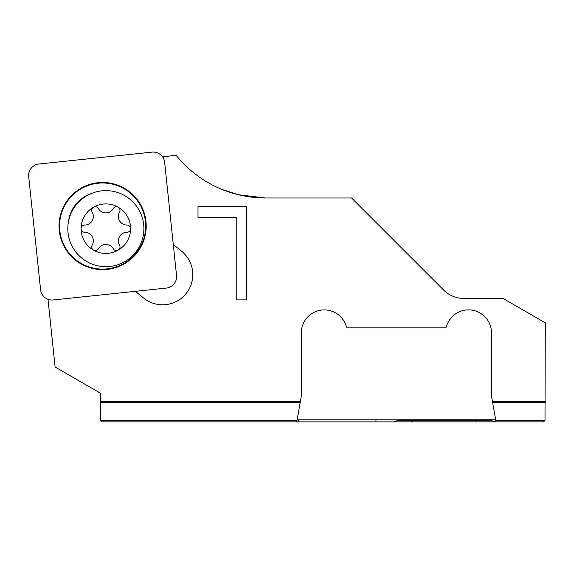 <?xml version="1.0" encoding="UTF-8"?>
<svg xmlns="http://www.w3.org/2000/svg" width="574" height="574" viewBox="0 0 574 574"><rect width="100%" height="100%" fill="white"/><g stroke="black" fill="none" stroke-linecap="round" stroke-linejoin="round"><path stroke-width="0.86" d="M410.288 419.788L412.684 421.876L476.011 421.876L478.659 419.788M173.283 244.488L181.606 251.225A30.142 30.142 0 0 1 177.022 301.135A30.142 30.142 0 0 1 143.672 298.071L135.349 291.334M163.389 158.187L163.231 156.716L176.153 155.353A114.814 114.814 0 0 0 265.446 197.987L351.553 197.987L443.609 290.042A28.707 28.707 0 0 0 463.907 298.451L503.046 298.451L545.3 322.846L544.991 420.441L543.406 421.876L420.319 421.876M49.02 299.635L48.044 299.736L55.118 367.03L100.4 393.176L100.4 401.463L300.367 401.463L301.321 396.046L301.321 332.891A22.96 22.96 0 0 1 346.517 327.151L446.285 327.151A22.96 22.96 0 0 1 491.488 332.891L491.488 396.046L492.442 401.463L545.3 401.463M198.001 206.597L246.461 206.597L246.461 299.886L236.768 299.886L236.768 217.503L198.001 217.503L198.001 206.597M496.503 421.876L489.679 420.333L489.227 419.788M496.044 421.876L492.442 401.463M163.231 156.716L162.808 157.204M265.446 197.987L238.246 194.722L222.066 189.477M226.034 191.013L232.327 193.108M238.339 194.744L246.296 196.38M399.633 419.788L393.986 421.876L102.294 421.876L100.708 420.441L100.4 401.463M48.044 299.319L48.044 299.736M429.273 421.876L375.956 421.876L375.956 419.788M298.451 421.876L296.765 421.876L298.451 421.876L298.451 419.788M469.805 421.876L375.956 421.876M495.671 419.788L297.138 419.788M300.367 401.463L296.765 421.876M59.804 230.547A43.057 43.057 0 0 0 107.123 268.862A43.057 43.057 0 0 0 145.437 221.542A43.057 43.057 0 0 0 98.118 183.228A43.057 43.057 0 0 0 59.804 230.547M145.961 221.492A43.581 43.581 0 0 1 107.173 269.385A43.581 43.581 0 0 1 59.28 230.597A43.581 43.581 0 0 1 98.068 182.704A43.581 43.581 0 0 1 145.961 221.492M166.324 288.076A11.48 11.48 0 0 0 176.541 275.455L164.652 162.342A11.48 11.48 0 0 0 152.031 152.124L38.917 164.013A11.48 11.48 0 0 0 28.7 176.634L40.589 289.748A11.48 11.48 0 0 0 53.21 299.965L166.324 288.076M116.436 250.587A3.588 3.588 0 0 1 113.329 248.779A8.61 8.61 0 0 0 98.384 248.779A3.588 3.588 0 0 1 93.476 250.106A24.754 24.754 0 0 0 118.23 250.106A3.588 3.588 0 0 1 116.436 250.587M93.476 250.106A3.588 3.588 0 0 1 92.17 245.191A8.61 8.61 0 0 0 84.694 232.248A3.588 3.588 0 0 1 81.099 228.66A24.754 24.754 0 0 0 93.476 250.106M105.853 203.906A24.754 24.754 0 0 0 81.099 228.66A3.588 3.588 0 0 1 84.694 225.073A8.61 8.61 0 0 0 92.17 212.136A3.588 3.588 0 0 1 95.27 206.74A3.588 3.588 0 0 1 98.384 208.549A8.61 8.61 0 0 0 113.329 208.549A3.588 3.588 0 0 1 118.23 207.221A24.754 24.754 0 0 0 105.853 203.906M105.853 190.633A38.035 38.035 0 0 0 67.825 228.66A38.035 38.035 0 0 0 105.853 266.695A38.035 38.035 0 0 0 143.887 228.66A38.035 38.035 0 0 0 105.853 190.633M118.23 250.106A24.754 24.754 0 0 0 118.23 207.221A3.588 3.588 0 0 1 119.543 212.136A8.61 8.61 0 0 0 127.012 225.073A3.588 3.588 0 0 1 130.614 228.66A3.588 3.588 0 0 1 127.012 232.248A8.61 8.61 0 0 0 119.543 245.191A3.588 3.588 0 0 1 118.23 250.106M489.679 420.333L399.145 420.333M544.991 420.333L495.771 420.333M545.293 402.618L492.643 402.618M297.038 420.333L100.708 420.333M300.166 402.618L100.414 402.618M91.697 193.366A34.462 34.462 0 0 0 68.385 222.16"/></g></svg>
